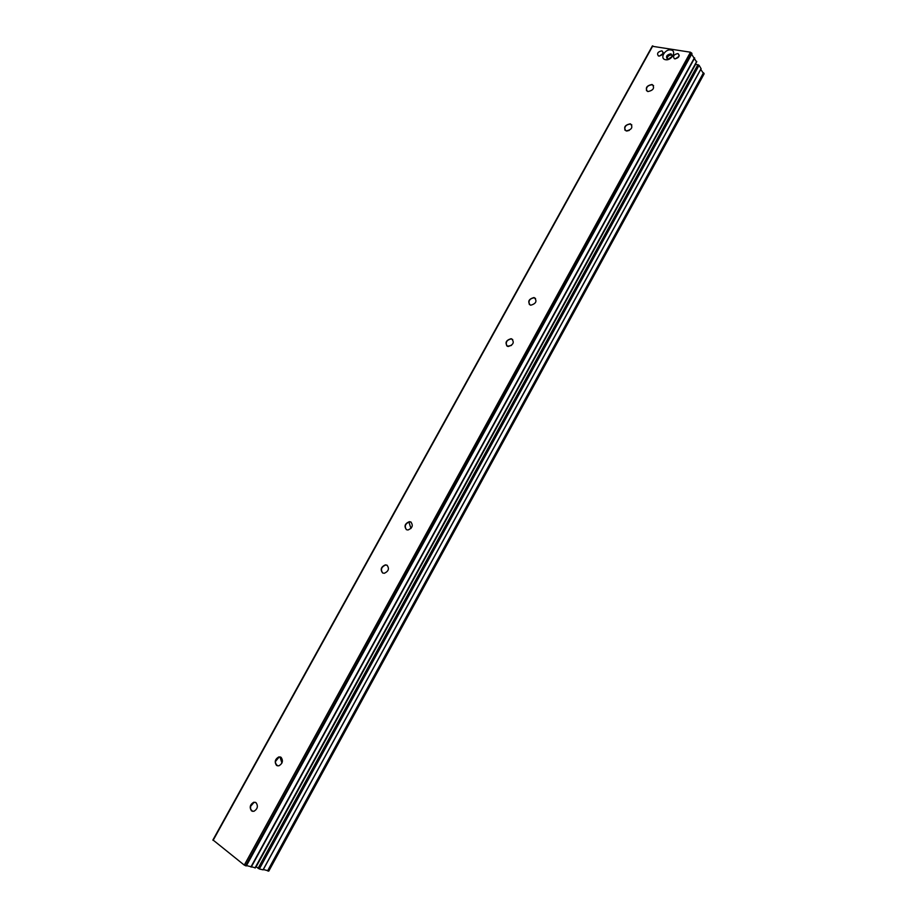 <?xml version="1.0" encoding="UTF-8"?>
<svg xmlns="http://www.w3.org/2000/svg" width="917" height="917" viewBox="0 0 917 917"><rect width="100%" height="100%" fill="white"/><g stroke="black" fill="none" stroke-linecap="round" stroke-linejoin="round"><path stroke-width="1.38" d="M700.76 69.405L703.843 73.979M263.351 869.511L268.658 870.909M695.395 64.179L699.075 65.279L701.115 68.764L263.168 869.82L701.115 68.764M255.958 866.645L259.339 868.984L263.168 869.843M629.222 130.432L626.85 131.005M279.96 756.938L281.932 763.036M511.457 345.434L507.365 346.248M408.879 521.945L410.965 528.467M646.508 90.691C646.072 87.172 647.929 85.201 652.067 84.777L653.58 85.648M647.998 91.551L647.528 91.413C645.098 88.032 646.542 85.717 651.884 84.502L652.388 84.639C654.795 88.043 653.328 90.347 647.998 91.551M624.89 130.122C624.351 126.512 626.185 124.494 630.403 124.082L631.824 124.907M626.288 130.936L626.002 130.856C623.365 127.417 624.764 125.079 630.208 123.818L630.541 123.91C633.143 127.36 631.733 129.698 626.288 130.936M529.396 304.547C528.192 300.833 529.762 298.575 534.107 297.796L535.551 298.449M530.313 305.074C527.447 301.613 528.639 299.114 533.889 297.567L534.382 297.681C537.27 301.12 536.09 303.619 530.84 305.201L530.313 305.074M506.792 345.881C505.405 342.201 506.883 339.886 511.216 338.935L512.718 339.554M507.571 346.328C504.751 342.889 505.886 340.356 510.998 338.717L511.686 338.877C514.529 342.293 513.394 344.826 508.293 346.488L507.571 346.328M382.71 573.022C380.406 569.572 381.369 566.901 385.598 565.01L387.192 565.308M382.653 572.987C380.085 569.595 380.979 566.889 385.335 564.861L386.963 565.17C389.542 568.529 388.648 571.234 384.303 573.297L382.653 572.987M406.391 529.648C404.248 526.152 405.314 523.55 409.567 521.842L411.171 522.197M406.506 529.705C403.881 526.324 404.821 523.641 409.314 521.67L410.77 521.956C413.407 525.326 412.478 528.009 407.996 530.003L406.506 529.705M252.542 811.362L250.628 809.138L250.593 806.387L254.043 802.341L255.373 802.318M251.522 810.892C249.264 807.441 249.997 804.564 253.734 802.249L256.049 802.684C258.33 806.112 257.608 808.989 253.871 811.327L251.522 810.892M277.415 765.844L275.513 763.185L275.524 761.397L279.146 757.006L280.545 757.029M276.567 765.443C274.252 762.016 275.008 759.173 278.848 756.903L281.06 757.316C283.387 760.72 282.642 763.563 278.814 765.855L276.567 765.443M670.912 49.977C664.928 48.716 659.334 58.86 665.559 59.697C671.542 61.015 677.182 50.767 670.912 49.977M670.694 53.862C666.785 54.756 665.673 56.441 667.358 58.94L667.828 59.066C671.725 58.195 672.837 56.499 671.175 54L670.694 53.862M667.095 58.791C667.393 56.43 668.837 55.169 671.427 55.043L671.794 54.997M661.707 50.871C657.821 51.765 656.71 53.45 658.383 55.937L658.842 56.063C662.716 55.18 663.828 53.495 662.177 51.008L661.707 50.871M659.392 56.097L662.934 53.644M677.709 53.599C673.777 54.493 672.654 56.189 674.35 58.699L674.832 58.837C678.752 57.954 679.875 56.258 678.202 53.748L677.709 53.599M675.313 58.871L678.981 56.384M691.636 54.263L696.473 61.817M246.524 865.591L255.132 867.734M652.423 46.297L690.467 52.212L691.968 53.644L246.341 865.912L691.968 53.644M213.122 840.064L244.289 865.109L246.341 865.912M671.978 56.567L668.264 59.112M669.158 58.986L671.508 57.37M267.592 870.852L703.499 72.775M267.913 870.99L703.74 73.005M263.041 869.855L701.092 68.615M259.339 868.984L699.075 65.279M258.078 868.33L697.963 64.591M256.152 866.817L695.648 64.19M268.532 871.127L704.073 73.555M254.995 867.975L696.714 61.382M251.247 867.092L694.673 58M250.914 866.966L694.433 57.771M246.215 865.923L691.945 53.484M245.573 865.774L691.59 52.911M244.289 865.109L690.467 52.212M213.099 840.396L652.812 45.861M268.773 871.116L704.118 73.853M255.247 867.952L696.76 61.691M212.859 840.075L652.365 45.965M679.222 55.398L678.202 53.748M663.174 52.601L662.177 51.008M671.909 55.18L671.175 54"/></g></svg>
